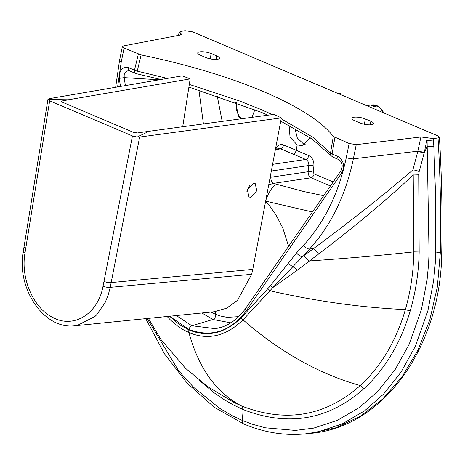 <?xml version="1.0" encoding="UTF-8"?>
<svg xmlns="http://www.w3.org/2000/svg" width="465" height="465" viewBox="0 0 465 465"><rect width="100%" height="100%" fill="white"/><g stroke="black" fill="none" stroke-linecap="round" stroke-linejoin="round"><path stroke-width="0.7" d="M294.955 128.497L297.321 138.018L303.569 143.981L305.162 144.499M438.024 137.971C440.309 175.979 441.087 214.086 440.349 252.303L437.338 286.975L429.788 319.908L417.913 350.145L402.08 376.772L382.747 398.999L360.497 416.163L335.992 427.754L309.963 433.421C383.474 427.783 441.326 346.309 441.75 251.803A5.243 0.779 -178.9 0 1 441.75 251.803A5.243 0.779 -178.9 0 1 440.349 252.303L435.659 252.966L435.693 198.567L433.828 146.272A1081.724 908.61 -100.8 0 0 433.473 139.988A106.415 79.66 92.1 0 0 433.386 138.576L438.024 137.971L439.408 137.181L437.536 135.716L192.632 31.847L185.041 30.673L180.769 31.434L179.664 31.986L180.641 33.248L180.031 35.073M310.3 137.814L302.064 145.603L297.187 144.952L296.176 150.265L283.615 144.929A3.743 2.261 113.1 0 1 280.569 148.783L278.709 148.585L275.42 149.341M289.073 125.335L290.044 137.117L297.187 144.952L296.176 150.265A3.743 2.249 -67 0 1 293.142 154.124L293.136 154.124A3.743 2.255 113 0 0 296.176 150.265L308.772 155.601A3.743 2.244 112.9 0 1 305.743 159.46C307.952 160.588 308.975 162.605 308.818 165.511A3.743 0.767 -173.9 0 1 313.904 165.982L313.241 172.201L314.096 173.933L333.167 181.966M211.046 312.056L215.806 314.439A3.743 2.249 -67 0 1 212.889 319.502L201.909 312.974M217.202 95.819L222.189 121.377M254.872 109.635L252.018 117.343M241.004 118.831L238.423 116.308L235.732 102.259M177.996 35.462L179.013 33.34A5.243 2.348 25.7 0 0 179.432 35.189M115.663 87.269L119.493 60.665A5.243 1.337 11.5 0 0 121.226 62.089L124.091 48.046L122.371 46.564L123.481 45.913L180.461 34.991L181.577 34.346L180.641 33.248M124.091 48.046L141.139 54.928A232.082 64.507 -169.6 0 1 333.3 136.431L349.157 143.499L356.242 144.638L353.353 158.821A5.243 1.337 -168.5 0 1 346.291 157.548L349.157 143.505M167.354 78.405L137.245 71.133L141.139 54.928M160.89 79.509L136.89 73.819L137.245 71.133A5.243 1.436 -167 0 1 134.478 70.186A3.743 2.249 113 0 0 135.449 73.365L129.671 70.913L128.363 70.703L126.48 71.285L125.027 72.656L124.184 74.598L124.178 77.638L159.193 79.8M205.937 57.579A8.236 2.29 10.4 0 0 214.423 59.421A8.236 2.29 10.4 0 0 219.428 58.259A8.236 2.29 10.4 0 0 216.725 55.928L211.22 53.591A8.236 2.29 10.4 0 0 202.659 51.743A8.236 2.29 10.4 0 0 197.718 52.952A8.236 2.29 10.4 0 0 200.427 55.242L205.937 57.579M198.915 90.024L203.432 123.917M241.998 118.697A13.101 9.777 82.2 0 1 239.411 116.174A13.101 9.777 82.2 0 1 236.604 102.579M272.414 114.582L260.365 109.258L239.022 100.771L189.313 84.432M167.109 316.479L170.69 320.222L177.363 325.895L183.059 329.633L188.93 332.556A5.243 3.15 -67 0 1 188.918 329.877L179.478 324.686L169.568 316.229M170.033 316.183L171.196 317.357L188.999 329.493A3.743 2.249 -67 0 1 191.818 325.744L176.316 315.549M120.47 86.444L119.261 78.376L124.178 77.638L125.376 85.601M119.261 78.376C119.243 70.012 122.388 66.466 128.7 67.733A3.743 2.249 113 0 0 129.671 70.913M147.12 318.49L178.636 370.814L193.562 387.246L220.102 408.596L232.215 415.658L240.469 419.628L242.335 420.43L243.183 409.584L233.558 405.038L224.171 399.662L213.702 392.477L199.34 380.329M270.706 285.307L296.612 252.844A5.243 2.86 -137.3 0 0 302.558 256.587L272.943 287.48L297.193 270.293L318.612 254.012C353.255 227.792 384.788 201.455 413.216 175.003L418.721 174.811L419.163 252.007C418.698 272.31 415.698 291.968 410.182 310.98C400.632 343.06 385.258 368.919 364.066 388.554C328.656 419.982 288.364 426.992 243.183 409.584L241.812 406.085C286.004 423.109 325.494 416.262 360.27 385.543C381.097 366.333 396.128 341.014 405.37 309.58C361.758 307.632 316.659 301.361 270.078 290.782A5.243 2.837 -138.2 0 1 267.95 288.544A106.375 80.526 83.7 0 0 270.706 285.307A5.243 2.738 -141 0 0 272.943 287.48L243.026 319.839C226.071 336.271 208.035 340.508 188.93 332.556C198.625 368.233 216.248 392.745 241.812 406.085L233.802 402.359L207.96 386.787L185.5 368.286L160.89 339.421L148.364 318.368M271.328 171.044L308.818 165.511L308.156 171.725A3.743 0.767 -173.9 0 1 313.241 172.201M268.718 184.867L273.711 183.315A5.243 3.691 81.6 0 1 270.833 177.241L308.156 171.725C308.074 174.619 309.045 176.642 311.073 177.799A3.743 2.244 112.9 0 0 314.096 173.933M238.667 316.642L227.065 317.351L219.579 315.822L215.806 314.439A206.629 124.289 113 0 1 215.597 311.573M265.759 200.566A20.216 8.248 -72.5 0 1 276.727 184.28L303.674 191.516L323.669 195.684M433.473 139.988A5.243 0.436 176.7 0 1 426.853 140.442L424.307 152.293A192.516 160.849 -100.4 0 1 424.208 152.747L417.762 151.619A187.709 157.362 -100.6 0 0 417.855 151.177L420.906 136.972L356.242 144.638M424.307 152.293L417.855 151.177L353.353 158.821C345.786 195.102 331.185 225.159 309.556 248.996L313.654 248.508C349.796 221.799 382.858 195.626 412.844 169.992L417.762 151.619M420.906 136.972L427.033 137.75L429.032 252.972L428.608 263.603L427.05 280.186L421.406 309.609L409.2 344.216L395.058 369.71L377.714 391.425L359.451 407.456L337.398 420.343L313.718 428.108L295.351 430.416L265.381 427.8L252.617 424.307L242.335 420.43A5.243 3.15 113 0 0 243.817 423.987L243.817 423.987A5.243 3.15 113 0 0 243.823 423.987M433.386 138.576L427.033 137.75M365.385 118.982L370.89 121.313A8.236 2.29 -169.6 0 1 373.593 123.649A8.236 2.29 -169.6 0 1 368.588 124.812A8.236 2.29 -169.6 0 1 360.102 122.963L354.597 120.627A8.236 2.29 -169.6 0 1 351.889 118.343A8.236 2.29 -169.6 0 1 356.824 117.128A8.236 2.29 -169.6 0 1 365.385 118.982L364.298 124.236M265.649 201.136L312.387 211.976M230.861 322.82L212.889 319.502L191.818 325.744L215.574 328.714L222.311 326.976M337.892 156.461A3.743 2.249 113 0 0 338.863 159.64L338.863 159.64C342.257 162.006 343.036 165.587 341.194 170.376A3.743 1.843 -145.3 0 0 341.839 172.777C344.989 165.761 343.676 160.32 337.892 156.461L332.115 154.008A3.743 2.249 113 0 0 333.079 157.187L338.863 159.64M418.721 174.811L419.174 171.614L424.208 152.747L427.201 146.702A5.243 0.453 176.9 0 0 433.828 146.272M281.185 118.761L312.84 137.216L330.51 153.107A3.743 3.458 141.3 0 0 331.167 155.798L312.021 138.983L280.738 121.127M410.182 310.98L405.37 309.58C410.688 290.956 413.513 271.717 413.85 251.861L413.216 175.003L412.844 169.992A5.243 1.552 17.6 0 1 419.174 171.614M287.916 263.452L292.915 266.765A11.23 3.575 -129.7 0 1 297.193 270.293M318.612 254.012L313.654 248.508L303.517 255.866L309.068 260.964C346.204 258.47 381.131 255.436 413.85 251.861L419.163 252.007M334.881 137.448L332.115 154.008A5.243 1.238 10.1 0 1 330.51 153.107L333.3 136.431M375.36 105.729L371.361 105.549L374.778 106.84L376.133 106.514L375.36 105.729M337.712 93.378A1.5 0.413 -169.8 0 1 338.625 93.169A1.5 0.413 -169.8 0 1 340.165 93.5A1.5 0.413 -169.8 0 1 340.659 93.918A1.5 0.413 -169.8 0 1 339.421 94.104M252.78 269.392L251.675 274.304L237.464 300.344L226.658 308.179L214.359 311.719L74.917 325.773L77.347 325.43L94.959 316.467L96.528 314.945L105.073 302.715L108.113 295.345L110.228 287.347L139.64 137.053L281.354 117.883L252.78 269.392L111.164 282.557A5.243 1.546 11.1 0 1 103.986 281.366L132.449 135.931L137.181 137.041L149.044 131.275L273.879 114.384L281.354 117.883M132.449 135.931L49.668 100.818L47.988 99.214L49.151 98.673L182.245 75.847L190.173 78.881L182.722 126.718M253.483 183.169L247.339 189.627L248.99 197.02L250.658 197.218L256.796 190.76L255.151 183.367L253.483 183.169M246.915 191.429L249.507 185.686M137.181 137.041L139.64 137.053M49.668 100.818L25.767 248.194A5.243 1.418 -170.8 0 1 24.035 246.793L47.942 99.347L72.935 98.993L62.141 100.957L61.979 101.975M190.173 78.881L72.935 98.993M149.044 131.275L137.547 132.938L133.438 132.316L62.432 102.201L61.45 101.358L62.141 100.957M275.606 149.742C277.187 145.353 279.854 143.743 283.615 144.929M128.7 67.733L134.478 70.186L138.367 54.097M215.998 59.439L216.725 55.928M210.128 58.846L211.22 53.591M293.136 154.124L280.569 148.783L275.297 149.997M117.587 86.938L121.226 62.089M249.49 185.826L247.072 190.609M270.136 177.363L270.833 177.241M276.727 184.28L273.711 183.315L311.073 177.799L330.412 185.942M288.608 246.316L282.732 227.873L276.041 215.016L269.642 205.89L265.643 201.182M313.904 165.982C314.113 161.012 312.399 157.548 308.772 155.601M297.199 144.958L296.182 150.265A3.743 2.249 113 0 1 293.148 154.13L305.743 159.46L272.589 164.36M429.032 252.972L435.659 252.966L435.223 263.829L433.63 280.784L427.858 310.853L415.385 346.222L401.028 372.134L383.433 394.233L364.537 410.857L342.147 423.964L318.101 431.898L305.47 433.868C284.702 435.862 264.155 432.566 243.817 423.987L214.156 407.177L187.273 383.317L164.18 353.4L145.76 318.63M370.89 121.313L370.163 124.829M188.999 329.493C211.529 337.811 230.646 331.545 246.351 310.69A3.743 1.843 -145.3 0 1 245.706 308.289L341.194 170.376M246.351 310.69L341.839 172.777M364.066 388.554L360.27 385.543C319.298 374.081 280.215 352.179 243.026 319.839A5.243 2.866 -137.1 0 1 241.242 317.822C224.746 333.55 207.303 337.567 188.918 329.877M267.95 288.544L241.242 317.822M296.612 252.844L303.604 245.253A5.243 2.86 42.7 0 0 309.556 248.996L303.517 255.866M303.604 245.253C324.657 222.043 338.886 192.806 346.291 157.548M383.666 112.867A14.973 11.323 -96.5 0 0 372.238 104.898L366.432 105.561M25.767 248.194A2511.448 1876.043 -99.2 0 0 24.988 253.036C20.384 278.634 33.736 308.87 53.58 317.845C74.365 328.679 98.278 313.358 103.044 286.149A5.243 1.552 11.2 0 0 110.228 287.347L251.675 274.304M103.044 286.149A2511.413 1876.019 -99.2 0 0 103.986 281.366M24.988 253.036A5.243 1.412 -170.9 0 1 23.25 251.646C16.298 287.835 43.605 329.912 74.917 325.773M179.013 33.34L179.664 31.986M119.493 60.665L122.371 46.564M188.906 87.065L261.353 112.327L267.95 115.186M136.89 73.819L135.449 73.365M441.75 251.803C442.488 213.522 441.709 175.311 439.408 137.181M309.963 433.421L305.47 433.868M245.706 308.289C238.946 317.886 230.791 324.233 221.247 327.331L221.282 327.319M331.167 155.798L333.079 157.187M383.823 112.937L378.894 106.712L372.238 104.898M340.537 94.575L340.659 93.918M24.035 246.793L23.25 251.646"/></g></svg>
